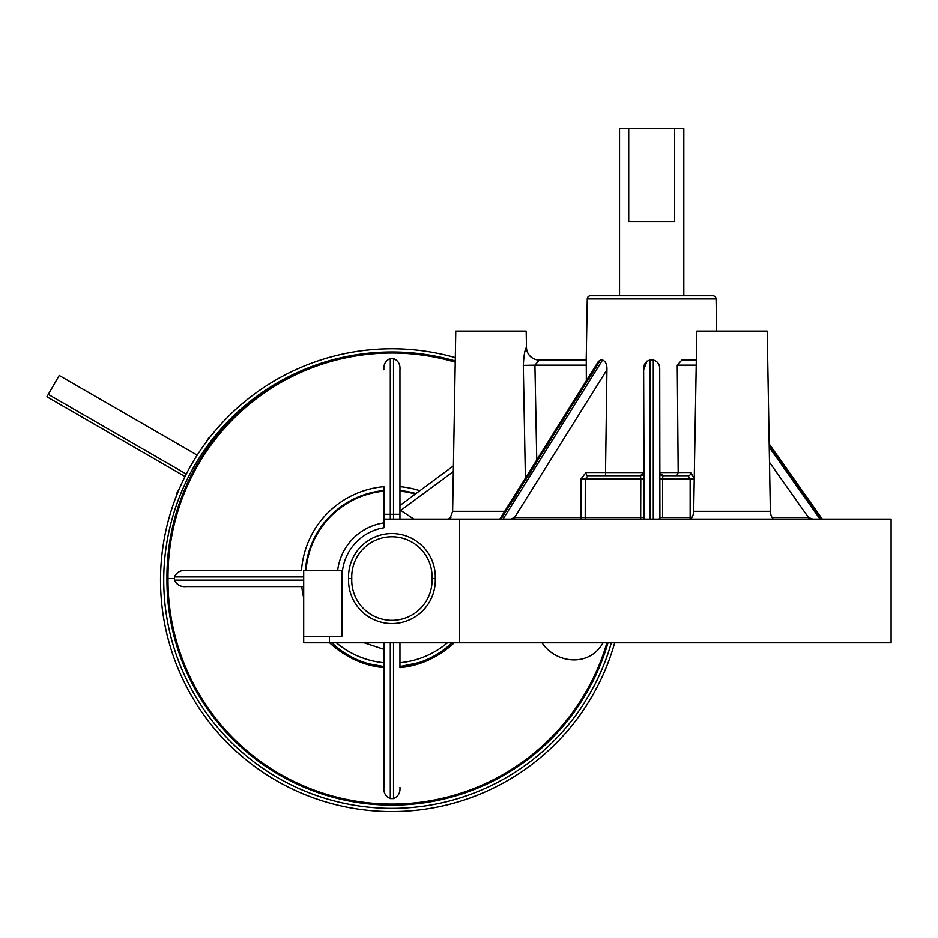 <?xml version="1.0" encoding="UTF-8"?>
<svg xmlns="http://www.w3.org/2000/svg" width="938" height="938" viewBox="0 0 938 938"><rect width="100%" height="100%" fill="white"/><g stroke="black" fill="none" stroke-linecap="round" stroke-linejoin="round"><path stroke-width="1.41" d="M526.464 347.377L526.406 347.377C524.858 349.604 523.826 355.596 523.31 365.374L534.918 365.152L539.315 360.016A12.851 12.851 0 0 1 526.464 347.377L526.183 331.091L455.774 331.091L452.632 511.292L449.818 519.101L449.959 517.495L448.587 519.101M773.182 519.101A12.851 12.851 0 0 1 770.356 511.292L767.214 331.091L696.817 331.091L693.674 511.292A12.851 12.851 0 0 1 690.849 519.101M587.27 298.894L716.069 298.894A3.213 3.213 0 0 0 712.857 295.74L590.483 295.74A3.213 3.213 0 0 0 587.27 298.894L586.203 360.016L539.233 360.016A12.851 12.827 -90 0 1 526.406 347.377M586.332 380.687L586.262 360.016L539.233 360.016M605.467 475.707L606.933 369.783C607.132 364.648 605.678 361.388 602.571 359.993L600.496 359.993L598.362 361.447L499.79 519.101M643.632 472.494L640.42 475.707A3.213 3.213 0 0 0 643.632 472.494M660.821 474.933L659.707 472.553L659.707 369.783C659.977 364.648 657.831 361.388 653.282 359.993L650.069 359.993C645.508 361.376 643.374 364.636 643.632 369.783L647.044 361.024M690.978 472.494L659.707 472.553L662.92 475.707L662.556 478.919L690.145 478.919L688.187 475.707A3.213 2.779 90 0 0 690.978 472.494L694.214 478.919L690.145 478.919L690.145 517.495L659.707 517.495L659.18 519.101M678.186 472.494L677.248 365.152L696.219 365.152M696.313 360.016L681.867 360.016L677.248 365.152M716.069 298.894L716.632 331.091M822.309 519.101L769.183 443.944L767.214 331.091M303.701 576.94L174.398 576.94L174.398 578.547L166.952 578.547A224.968 224.968 0 0 0 607.976 642.823M393.514 642.823L393.514 798.59L390.302 798.59L390.302 642.823M603.028 642.823C589.029 667.704 555.566 663.365 542.047 642.823M436.651 655.779A87.855 87.855 0 0 1 399.951 667.645L399.951 642.823M393.514 798.59C398.251 796.479 400.385 792.751 399.951 787.392M166.952 578.547A224.968 224.968 0 0 1 455.258 361.083A224.968 224.968 0 0 0 391.908 351.973M393.514 358.515C398.251 360.626 400.385 364.354 399.951 369.713L399.951 514.27L393.514 514.27L393.514 358.515L390.302 358.515L390.302 514.27L383.877 514.27L383.877 486.658A90.646 90.646 0 0 0 301.497 570.515L186.345 570.515L301.497 570.515M174.398 576.94C176.778 572.157 180.753 570.011 186.345 570.515M383.877 519.101L891.1 519.101L891.1 642.823L329.414 642.823L329.414 636.398L341.854 636.398L341.854 570.515L342.511 570.515A49.82 49.82 0 0 1 383.877 527.789L383.877 486.646M383.877 369.713C383.443 364.354 385.577 360.626 390.302 358.515M619.537 295.74L619.537 128.623L628.718 128.623L628.718 221.814L674.621 221.814L674.621 128.623L683.814 128.623L683.814 295.74M341.854 570.515L303.701 570.515L303.701 586.59L186.345 586.59C180.753 587.094 176.778 584.949 174.398 580.165L174.398 578.547M336.425 642.823A86.144 86.144 0 0 0 383.877 662.709L383.877 667.235A90.646 90.646 0 0 1 329.66 642.823M331.9 642.823A86.777 86.777 0 0 0 383.877 666.555L368.845 663.811M447.403 642.823A86.144 86.144 0 0 1 399.951 662.709L399.951 666.555A86.777 86.777 0 0 0 451.928 642.823M347.177 655.779A87.855 87.855 0 0 0 383.877 667.645L383.877 787.392L383.877 642.823L383.877 649.331L364.237 642.823M329.414 642.823L303.701 642.823L303.701 636.398L329.414 636.398M459.643 519.101L459.643 642.823M337.657 570.515A54.639 54.639 0 0 1 383.877 522.9M305.378 570.515A86.777 86.777 0 0 1 383.877 490.551M306.011 570.515A86.144 86.144 0 0 1 383.877 491.184M453.429 465.869L399.951 505.441L399.951 490.551A86.777 86.777 0 0 1 415.909 493.552M399.951 491.184A86.144 86.144 0 0 1 415.264 494.033M341.854 572.121L342.335 572.121A49.82 49.82 0 0 0 342.124 578.547A49.82 49.82 0 0 0 342.335 584.984L341.854 584.984M399.951 369.713L399.951 490.551M393.514 519.101L393.514 514.27L390.302 514.27L390.302 519.101M399.951 514.27L399.951 519.101L399.951 509.862L413.881 519.101M351.773 578.547L348.561 578.547A43.383 43.383 0 0 1 391.908 533.558A43.383 43.383 0 0 1 435.267 578.547L432.055 578.547A40.17 40.17 0 0 0 391.908 536.771A40.17 40.17 0 0 0 351.773 578.547A40.17 40.17 0 0 0 391.908 620.335A40.17 40.17 0 0 0 432.055 578.547M383.877 787.392C383.443 792.751 385.577 796.479 390.302 798.59M399.951 666.555L419.063 662.58M523.31 365.374L525.386 478.169L523.31 365.374L523.873 356.745M662.556 517.495L662.556 478.919L659.707 478.919L659.707 472.494A3.213 3.213 0 0 0 662.92 475.707L688.187 475.707L676.802 475.707L678.186 472.553M690.145 519.101L690.145 517.495L691.951 517.495M659.906 519.101L659.777 518.456L659.906 519.101A6.425 6.425 0 0 1 659.707 517.495L659.707 369.783L659.906 519.089M643.433 519.101L643.562 518.456L643.433 519.101A6.425 6.425 0 0 0 643.632 517.495L514.575 517.495L510.718 519.101M644.16 519.101L643.632 369.783L643.632 478.919L640.783 478.919L640.42 475.707L588.947 475.707M640.677 519.101L640.783 478.919L585.277 478.919L588.032 475.707L640.42 475.707M585.206 519.101L585.277 478.919L581.009 478.919L585.957 472.494A3.213 2.064 -90 0 0 588.032 475.707L602.454 475.707M581.068 519.101L581.009 478.919M514.704 519.101A6.425 4.127 90 0 1 514.575 517.495L606.933 369.783M808.38 519.101A6.425 3.213 90 0 0 808.486 517.495L772.08 517.495M812.73 519.101L808.486 517.495L769.512 462.352M642.518 474.933L643.632 472.553L605.549 472.553M662.92 475.707L688.187 475.707M653.282 519.101L653.282 359.993C657.831 361.376 659.965 364.636 659.707 369.783M435.267 578.547A43.383 43.383 0 0 0 391.908 533.558A43.383 43.383 0 0 0 348.561 578.547A43.383 43.383 0 0 0 391.908 623.547A43.383 43.383 0 0 0 435.267 578.547A43.383 43.383 0 0 1 391.908 623.547M399.951 667.235A90.646 90.646 0 0 0 454.168 642.823M301.79 586.59A90.646 90.646 0 0 0 303.701 597.787M419.79 490.703A90.646 90.646 0 0 0 399.951 486.658M674.621 128.623L628.718 128.623M185.021 476.527L46.9 396.786L59.211 375.458L197.203 455.129M48.284 394.382L186.275 474.053M160.515 580.165A231.393 231.393 0 0 0 614.66 642.823A231.393 231.393 0 0 1 160.515 580.165A231.393 231.393 0 0 1 455.317 357.624M179.299 488.839L176.719 493.306L177.305 493.634M206.524 441.692L209.104 437.225L209.678 437.565M504.667 511.292L452.632 511.292M770.356 511.292L693.674 511.292M501.009 519.101L600.496 359.993M769.207 444.929L821.629 519.101M606.886 642.823A223.924 223.924 0 0 1 167.996 578.547A223.924 223.924 0 0 1 455.235 362.162M174.398 580.165L303.701 580.165M536.747 459.995L534.918 365.152L586.602 365.152M450.92 517.495L449.959 517.495M694.214 480.502L694.214 478.919M605.549 472.494L585.957 472.494M400.761 510.354L453.324 471.556M650.069 519.101L650.069 359.993M820.023 519.101L769.242 447.262M602.571 359.993L503.073 519.101M455.258 360.942A228.18 228.18 0 0 0 163.728 580.165A228.18 228.18 0 0 0 611.318 642.823M303.701 586.59L303.701 636.398M643.433 519.089L643.632 517.495"/></g></svg>
